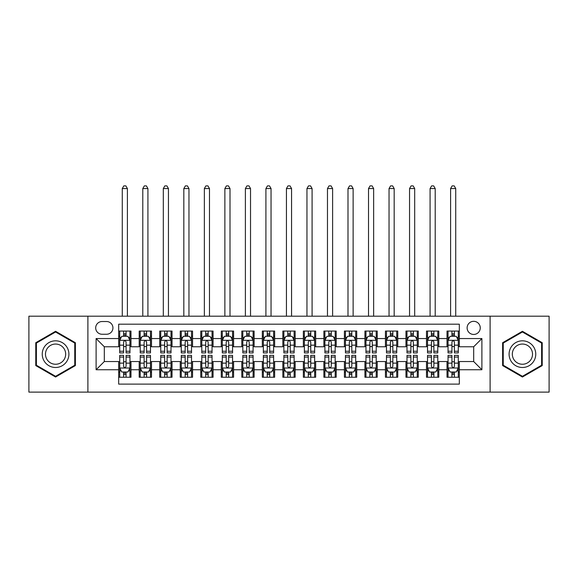 <?xml version="1.0" encoding="UTF-8"?>
<svg xmlns="http://www.w3.org/2000/svg" width="578" height="578" viewBox="0 0 578 578"><rect width="100%" height="100%" fill="white"/><g stroke="black" fill="none" stroke-linecap="round" stroke-linejoin="round"><path stroke-width="0.87" d="M473.685 321.317A6.568 6.568 0 0 0 467.118 327.885A6.568 6.568 0 0 0 473.685 334.452A6.568 6.568 0 0 0 480.253 327.885A6.568 6.568 0 0 0 473.685 321.317M490.101 392.115L549.1 392.115L549.1 316.188L490.101 316.188L490.101 392.115L87.899 392.115L87.899 316.188L28.9 316.188L28.9 392.115L87.899 392.115M459.322 331.064L447.011 331.064L447.011 338.556L438.803 338.556L438.803 346.764L447.011 346.764L447.011 338.556M438.803 338.556L438.803 331.064L426.492 331.064L426.492 338.556L418.277 338.556L418.277 346.764L426.492 346.764L426.492 338.556M418.277 338.556L418.277 331.064L405.966 331.064L405.966 338.556L397.758 338.556L397.758 346.764L405.966 346.764L405.966 338.556M397.758 338.556L397.758 331.064L385.447 331.064L385.447 338.556L377.239 338.556L377.239 346.764L385.447 346.764L385.447 338.556M377.239 338.556L377.239 331.064L364.928 331.064L364.928 338.556L356.72 338.556L356.72 346.764L364.928 346.764L364.928 338.556M356.72 338.556L356.72 331.064L344.409 331.064L344.409 338.556L336.201 338.556L336.201 346.764L344.409 346.764L344.409 338.556M336.201 338.556L336.201 331.064L323.882 331.064L323.882 338.556L315.675 338.556L315.675 346.764L323.882 346.764L323.882 338.556M315.675 338.556L315.675 331.064L303.363 331.064L303.363 338.556L295.156 338.556L295.156 346.764L303.363 346.764L303.363 338.556M295.156 338.556L295.156 331.064L282.844 331.064L282.844 338.556L274.637 338.556L274.637 346.764L282.844 346.764L282.844 338.556M274.637 338.556L274.637 331.064L262.325 331.064L262.325 338.556L254.118 338.556L254.118 346.764L262.325 346.764L262.325 338.556M254.118 338.556L254.118 331.064L241.799 331.064L241.799 338.556L233.591 338.556L233.591 346.764L241.799 346.764L241.799 338.556M233.591 338.556L233.591 331.064L221.28 331.064L221.28 338.556L213.072 338.556L213.072 346.764L221.28 346.764L221.28 338.556M213.072 338.556L213.072 331.064L200.761 331.064L200.761 338.556L192.553 338.556L192.553 346.764L200.761 346.764L200.761 338.556M192.553 338.556L192.553 331.064L180.242 331.064L180.242 338.556L172.034 338.556L172.034 346.764L180.242 346.764L180.242 338.556M172.034 338.556L172.034 331.064L159.723 331.064L159.723 338.556L151.508 338.556L151.508 346.764L159.723 346.764L159.723 338.556M151.508 338.556L151.508 331.064L139.197 331.064L139.197 346.764L130.989 346.764L130.989 331.064L118.678 331.064M118.678 377.239L130.989 377.239L130.989 361.539L139.197 361.539L139.197 377.239L151.508 377.239L151.508 361.539L159.723 361.539L159.723 369.747L151.508 369.747M159.723 369.747L159.723 377.239L172.034 377.239L172.034 361.539L180.242 361.539L180.242 369.747L172.034 369.747M180.242 369.747L180.242 377.239L192.553 377.239L192.553 361.539L200.761 361.539L200.761 369.747L192.553 369.747M200.761 369.747L200.761 377.239L213.072 377.239L213.072 361.539L221.28 361.539L221.28 369.747L213.072 369.747M221.28 369.747L221.28 377.239L233.591 377.239L233.591 361.539L241.799 361.539L241.799 369.747L233.591 369.747M241.799 369.747L241.799 377.239L254.118 377.239L254.118 361.539L262.325 361.539L262.325 369.747L254.118 369.747M262.325 369.747L262.325 377.239L274.637 377.239L274.637 361.539L282.844 361.539L282.844 369.747L274.637 369.747M282.844 369.747L282.844 377.239L295.156 377.239L295.156 361.539L303.363 361.539L303.363 369.747L295.156 369.747M303.363 369.747L303.363 377.239L315.675 377.239L315.675 361.539L323.882 361.539L323.882 369.747L315.675 369.747M323.882 369.747L323.882 377.239L336.201 377.239L336.201 361.539L344.409 361.539L344.409 369.747L336.201 369.747M344.409 369.747L344.409 377.239L356.72 377.239L356.72 361.539L364.928 361.539L364.928 369.747L356.72 369.747M364.928 369.747L364.928 377.239L377.239 377.239L377.239 361.539L385.447 361.539L385.447 369.747L377.239 369.747M385.447 369.747L385.447 377.239L397.758 377.239L397.758 361.539L405.966 361.539L405.966 369.747L397.758 369.747M405.966 369.747L405.966 377.239L418.277 377.239L418.277 361.539L426.492 361.539L426.492 369.747L418.277 369.747M426.492 369.747L426.492 377.239L438.803 377.239L438.803 361.539L447.011 361.539L447.011 369.747L438.803 369.747M102.053 334.25L106.569 334.25A6.358 6.358 0 0 0 112.934 327.885A6.358 6.358 0 0 0 106.569 321.527L102.053 321.527A6.358 6.358 0 0 0 95.695 327.885A6.358 6.358 0 0 0 102.053 334.25M490.101 316.188L87.899 316.188M459.322 338.556L459.322 324.193L118.678 324.193L118.678 346.764L104.315 346.764L104.315 361.539L118.678 361.539L118.678 384.11L459.322 384.11L459.322 361.539L473.685 361.539L473.685 346.764L459.322 346.764L459.322 338.556L481.893 338.556L481.893 369.747L459.322 369.747M118.678 369.747L96.107 369.747L96.107 338.556L118.678 338.556M447.011 369.747L447.011 377.239L459.322 377.239M118.678 336.201L119.704 336.201M123.605 336.201L126.069 336.201M129.963 336.201L130.989 336.201M118.678 346.562L119.704 346.562M123.605 346.562L126.069 346.562M129.963 346.562L130.989 346.562M118.678 361.749L119.704 361.749M123.605 361.749L126.069 361.749M129.963 361.749L130.989 361.749M118.678 372.109L119.704 372.109M123.605 372.109L126.069 372.109M129.963 372.109L130.989 372.109M139.197 346.562L140.223 346.562M144.124 346.562L146.588 346.562M150.482 346.562L151.508 346.562M139.197 336.201L140.223 336.201M144.124 336.201L146.588 336.201M150.482 336.201L151.508 336.201M139.197 361.749L140.223 361.749M144.124 361.749L146.588 361.749M150.482 361.749L151.508 361.749M139.197 372.109L140.223 372.109M144.124 372.109L146.588 372.109M150.482 372.109L151.508 372.109M159.723 361.749L160.749 361.749M164.643 361.749L167.107 361.749M171.009 361.749L172.034 361.749M159.723 372.109L160.749 372.109M164.643 372.109L167.107 372.109M171.009 372.109L172.034 372.109M159.723 336.201L160.749 336.201M164.643 336.201L167.107 336.201M171.009 336.201L172.034 336.201M159.723 346.562L160.749 346.562M164.643 346.562L167.107 346.562M171.009 346.562L172.034 346.562M180.242 361.749L181.268 361.749M185.162 361.749L187.626 361.749M191.528 361.749L192.553 361.749M180.242 372.109L181.268 372.109M185.162 372.109L187.626 372.109M191.528 372.109L192.553 372.109M180.242 336.201L181.268 336.201M185.162 336.201L187.626 336.201M191.528 336.201L192.553 336.201M180.242 346.562L181.268 346.562M185.162 346.562L187.626 346.562M191.528 346.562L192.553 346.562M200.761 361.749L201.787 361.749M205.689 361.749L208.145 361.749M212.047 361.749L213.072 361.749M200.761 372.109L201.787 372.109M205.689 372.109L208.145 372.109M212.047 372.109L213.072 372.109M200.761 336.201L201.787 336.201M205.689 336.201L208.145 336.201M212.047 336.201L213.072 336.201M200.761 346.562L201.787 346.562M205.689 346.562L208.145 346.562M212.047 346.562L213.072 346.562M221.28 361.749L222.306 361.749M226.208 361.749L228.671 361.749M232.566 361.749L233.591 361.749M221.28 372.109L222.306 372.109M226.208 372.109L228.671 372.109M232.566 372.109L233.591 372.109M221.28 336.201L222.306 336.201M226.208 336.201L228.671 336.201M232.566 336.201L233.591 336.201M221.28 346.562L222.306 346.562M226.208 346.562L228.671 346.562M232.566 346.562L233.591 346.562M241.799 361.749L242.825 361.749M246.727 361.749L249.19 361.749M253.092 361.749L254.118 361.749M241.799 372.109L242.825 372.109M246.727 372.109L249.19 372.109M253.092 372.109L254.118 372.109M241.799 336.201L242.825 336.201M246.727 336.201L249.19 336.201M253.092 336.201L254.118 336.201M241.799 346.562L242.825 346.562M246.727 346.562L249.19 346.562M253.092 346.562L254.118 346.562M262.325 361.749L263.351 361.749M267.246 361.749L269.709 361.749M273.611 361.749L274.637 361.749M262.325 372.109L263.351 372.109M267.246 372.109L269.709 372.109M273.611 372.109L274.637 372.109M262.325 336.201L263.351 336.201M267.246 336.201L269.709 336.201M273.611 336.201L274.637 336.201M262.325 346.562L263.351 346.562M267.246 346.562L269.709 346.562M273.611 346.562L274.637 346.562M282.844 361.749L283.87 361.749M287.772 361.749L290.228 361.749M294.13 361.749L295.156 361.749M282.844 372.109L283.87 372.109M287.772 372.109L290.228 372.109M294.13 372.109L295.156 372.109M282.844 336.201L283.87 336.201M287.772 336.201L290.228 336.201M294.13 336.201L295.156 336.201M282.844 346.562L283.87 346.562M287.772 346.562L290.228 346.562M294.13 346.562L295.156 346.562M303.363 361.749L304.389 361.749M308.291 361.749L310.754 361.749M314.649 361.749L315.675 361.749M303.363 372.109L304.389 372.109M308.291 372.109L310.754 372.109M314.649 372.109L315.675 372.109M303.363 336.201L304.389 336.201M308.291 336.201L310.754 336.201M314.649 336.201L315.675 336.201M303.363 346.562L304.389 346.562M308.291 346.562L310.754 346.562M314.649 346.562L315.675 346.562M323.882 361.749L324.908 361.749M328.81 361.749L331.273 361.749M335.175 361.749L336.201 361.749M323.882 372.109L324.908 372.109M328.81 372.109L331.273 372.109M335.175 372.109L336.201 372.109M323.882 336.201L324.908 336.201M328.81 336.201L331.273 336.201M335.175 336.201L336.201 336.201M323.882 346.562L324.908 346.562M328.81 346.562L331.273 346.562M335.175 346.562L336.201 346.562M344.409 361.749L345.434 361.749M349.329 361.749L351.792 361.749M355.694 361.749L356.72 361.749M344.409 372.109L345.434 372.109M349.329 372.109L351.792 372.109M355.694 372.109L356.72 372.109M344.409 336.201L345.434 336.201M349.329 336.201L351.792 336.201M355.694 336.201L356.72 336.201M344.409 346.562L345.434 346.562M349.329 346.562L351.792 346.562M355.694 346.562L356.72 346.562M364.928 361.749L365.953 361.749M369.855 361.749L372.311 361.749M376.213 361.749L377.239 361.749M364.928 372.109L365.953 372.109M369.855 372.109L372.311 372.109M376.213 372.109L377.239 372.109M364.928 336.201L365.953 336.201M369.855 336.201L372.311 336.201M376.213 336.201L377.239 336.201M364.928 346.562L365.953 346.562M369.855 346.562L372.311 346.562M376.213 346.562L377.239 346.562M385.447 361.749L386.472 361.749M390.374 361.749L392.838 361.749M396.732 361.749L397.758 361.749M385.447 372.109L386.472 372.109M390.374 372.109L392.838 372.109M396.732 372.109L397.758 372.109M385.447 336.201L386.472 336.201M390.374 336.201L392.838 336.201M396.732 336.201L397.758 336.201M385.447 346.562L386.472 346.562M390.374 346.562L392.838 346.562M396.732 346.562L397.758 346.562M405.966 361.749L406.991 361.749M410.893 361.749L413.357 361.749M417.251 361.749L418.277 361.749M405.966 372.109L406.991 372.109M410.893 372.109L413.357 372.109M417.251 372.109L418.277 372.109M405.966 336.201L406.991 336.201M410.893 336.201L413.357 336.201M417.251 336.201L418.277 336.201M405.966 346.562L406.991 346.562M410.893 346.562L413.357 346.562M417.251 346.562L418.277 346.562M426.492 361.749L427.518 361.749M431.412 361.749L433.876 361.749M437.777 361.749L438.803 361.749M426.492 372.109L427.518 372.109M431.412 372.109L433.876 372.109M437.777 372.109L438.803 372.109M426.492 336.201L427.518 336.201M431.412 336.201L433.876 336.201M437.777 336.201L438.803 336.201M426.492 346.562L427.518 346.562M431.412 346.562L433.876 346.562M437.777 346.562L438.803 346.562M447.011 361.749L448.037 361.749M451.931 361.749L454.395 361.749M458.296 361.749L459.322 361.749M447.011 372.109L448.037 372.109M451.931 372.109L454.395 372.109M458.296 372.109L459.322 372.109M447.011 336.201L448.037 336.201M451.931 336.201L454.395 336.201M458.296 336.201L459.322 336.201M447.011 346.562L448.037 346.562M451.931 346.562L454.395 346.562M458.296 346.562L459.322 346.562M104.315 346.764L96.107 338.556M104.315 361.539L96.107 369.747M481.893 338.556L473.685 346.764M481.893 369.747L473.685 361.539M55.575 377.022L75.378 365.585L75.378 342.718L55.575 331.288L35.771 342.718L35.771 365.585L55.575 377.022M542.229 342.718L522.425 331.288L502.622 342.718L502.622 365.585L522.425 377.022L542.229 365.585L542.229 342.718M126.069 333.737L123.605 333.737M129.963 351.251L126.069 351.251L126.069 352.92L129.963 352.92L129.963 340.406L127.911 336.302L121.756 336.302L119.704 340.406L119.704 352.92L123.605 352.92L123.605 351.251L119.704 351.251M119.704 340.406L119.704 331.064M129.963 340.406L129.963 331.064M123.605 336.302L123.605 331.064M126.069 331.064L126.069 336.302M126.069 351.251L126.069 341.945C125.245 340.363 124.422 340.363 123.605 341.945L123.605 351.251M127.398 316.188L127.398 188.551L122.269 188.551L122.269 316.188M122.269 188.551L123.808 185.885L125.859 185.885L127.398 188.551M123.605 374.573L126.069 374.573M119.704 357.06L123.605 357.06L123.605 355.383L119.704 355.383L119.704 367.904L121.756 372.008L127.911 372.008L129.963 367.904L129.963 355.383L126.069 355.383L126.069 357.06L129.963 357.06M129.963 367.904L129.963 377.239M119.704 367.904L119.704 377.239M126.069 372.008L126.069 377.239M123.605 377.239L123.605 372.008M123.605 357.06L123.605 366.365C124.422 367.948 125.245 367.948 126.069 366.365L126.069 357.06M55.575 340.818A13.337 13.337 0 0 0 42.237 354.155A13.337 13.337 0 0 0 55.575 367.492A13.337 13.337 0 0 0 68.912 354.155A13.337 13.337 0 0 0 55.575 340.818M55.575 344.055A10.101 10.101 0 0 0 45.481 354.155A10.101 10.101 0 0 0 55.575 364.256A10.101 10.101 0 0 0 65.675 354.155A10.101 10.101 0 0 0 55.575 344.055M74.764 365.231L55.575 376.307L36.392 365.231L36.392 343.079L55.575 331.996L74.764 343.079L74.764 365.231M510.873 347.486A13.337 13.337 0 0 0 515.757 365.708A13.337 13.337 0 0 0 533.978 360.824A13.337 13.337 0 0 0 529.094 342.602A13.337 13.337 0 0 0 510.873 347.486M513.676 349.105A10.101 10.101 0 0 0 517.375 362.897A10.101 10.101 0 0 0 531.168 359.205A10.101 10.101 0 0 0 527.476 345.406A10.101 10.101 0 0 0 513.676 349.105M541.608 343.079L541.608 365.231L522.425 376.307L503.236 365.231L503.236 343.079L522.425 331.996L541.608 343.079M146.588 333.737L144.124 333.737M150.482 351.251L146.588 351.251L146.588 352.92L150.482 352.92L150.482 340.406L148.43 336.302L142.275 336.302L140.223 340.406L140.223 352.92L144.124 352.92L144.124 351.251L140.223 351.251M140.223 340.406L140.223 331.064M150.482 340.406L150.482 331.064M144.124 336.302L144.124 331.064M146.588 331.064L146.588 336.302M146.588 351.251L146.588 341.945C145.764 340.363 144.948 340.363 144.124 341.945L144.124 351.251M147.917 316.188L147.917 188.551L142.788 188.551L142.788 316.188M142.788 188.551L144.327 185.885L146.379 185.885L147.917 188.551M167.107 333.737L164.643 333.737M171.009 351.251L167.107 351.251L167.107 352.92L171.009 352.92L171.009 340.406L168.957 336.302L162.801 336.302L160.749 340.406L160.749 352.92L164.643 352.92L164.643 351.251L160.749 351.251M160.749 340.406L160.749 331.064M171.009 340.406L171.009 331.064M164.643 336.302L164.643 331.064M167.107 331.064L167.107 336.302M167.107 351.251L167.107 341.945C166.291 340.363 165.467 340.363 164.643 341.945L164.643 351.251M168.444 316.188L168.444 188.551L163.314 188.551L163.314 316.188M163.314 188.551L164.853 185.885L166.905 185.885L168.444 188.551M187.626 333.737L185.162 333.737M191.528 351.251L187.626 351.251L187.626 352.92L191.528 352.92L191.528 340.406L189.476 336.302L183.32 336.302L181.268 340.406L181.268 352.92L185.162 352.92L185.162 351.251L181.268 351.251M181.268 340.406L181.268 331.064M191.528 340.406L191.528 331.064M185.162 336.302L185.162 331.064M187.626 331.064L187.626 336.302M187.626 351.251L187.626 341.945C186.81 340.363 185.986 340.363 185.162 341.945L185.162 351.251M188.963 316.188L188.963 188.551L183.833 188.551L183.833 316.188M183.833 188.551L185.372 185.885L187.424 185.885L188.963 188.551M208.145 333.737L205.689 333.737M212.047 351.251L208.145 351.251L208.145 352.92L212.047 352.92L212.047 340.406L209.995 336.302L203.839 336.302L201.787 340.406L201.787 352.92L205.689 352.92L205.689 351.251L201.787 351.251M201.787 340.406L201.787 331.064M212.047 340.406L212.047 331.064M205.689 336.302L205.689 331.064M208.145 331.064L208.145 336.302M208.145 351.251L208.145 341.945C207.329 340.363 206.505 340.363 205.689 341.945L205.689 351.251M209.482 316.188L209.482 188.551L204.352 188.551L204.352 316.188M204.352 188.551L205.891 185.885L207.943 185.885L209.482 188.551M144.124 374.573L146.588 374.573M140.223 357.06L144.124 357.06L144.124 355.383L140.223 355.383L140.223 367.904L142.275 372.008L148.43 372.008L150.482 367.904L150.482 355.383L146.588 355.383L146.588 357.06L150.482 357.06M150.482 367.904L150.482 377.239M140.223 367.904L140.223 377.239M146.588 372.008L146.588 377.239M144.124 377.239L144.124 372.008M144.124 357.06L144.124 366.365C144.941 367.948 145.764 367.948 146.588 366.365L146.588 357.06M164.643 374.573L167.107 374.573M160.749 357.06L164.643 357.06L164.643 355.383L160.749 355.383L160.749 367.904L162.801 372.008L168.957 372.008L171.009 367.904L171.009 355.383L167.107 355.383L167.107 357.06L171.009 357.06M171.009 367.904L171.009 377.239M160.749 367.904L160.749 377.239M167.107 372.008L167.107 377.239M164.643 377.239L164.643 372.008M164.643 357.06L164.643 366.365C165.467 367.948 166.283 367.948 167.107 366.365L167.107 357.06M185.162 374.573L187.626 374.573M181.268 357.06L185.162 357.06L185.162 355.383L181.268 355.383L181.268 367.904L183.32 372.008L189.476 372.008L191.528 367.904L191.528 355.383L187.626 355.383L187.626 357.06L191.528 357.06M191.528 367.904L191.528 377.239M181.268 367.904L181.268 377.239M187.626 372.008L187.626 377.239M185.162 377.239L185.162 372.008M185.162 357.06L185.162 366.365C185.986 367.948 186.802 367.948 187.626 366.365L187.626 357.06M205.689 374.573L208.145 374.573M201.787 357.06L205.689 357.06L205.689 355.383L201.787 355.383L201.787 367.904L203.839 372.008L209.995 372.008L212.047 367.904L212.047 355.383L208.145 355.383L208.145 357.06L212.047 357.06M212.047 367.904L212.047 377.239M201.787 367.904L201.787 377.239M208.145 372.008L208.145 377.239M205.689 377.239L205.689 372.008M205.689 357.06L205.689 366.365C206.505 367.948 207.329 367.948 208.145 366.365L208.145 357.06M228.671 333.737L226.208 333.737M232.566 351.251L228.671 351.251L228.671 352.92L232.566 352.92L232.566 340.406L230.514 336.302L224.358 336.302L222.306 340.406L222.306 352.92L226.208 352.92L226.208 351.251L222.306 351.251M222.306 340.406L222.306 331.064M232.566 340.406L232.566 331.064M226.208 336.302L226.208 331.064M228.671 331.064L228.671 336.302M228.671 351.251L228.671 341.945C227.848 340.363 227.031 340.363 226.208 341.945L226.208 351.251M230.001 316.188L230.001 188.551L224.871 188.551L224.871 316.188M224.871 188.551L226.41 185.885L228.462 185.885L230.001 188.551M226.208 374.573L228.671 374.573M222.306 357.06L226.208 357.06L226.208 355.383L222.306 355.383L222.306 367.904L224.358 372.008L230.514 372.008L232.566 367.904L232.566 355.383L228.671 355.383L228.671 357.06L232.566 357.06M232.566 367.904L232.566 377.239M222.306 367.904L222.306 377.239M228.671 372.008L228.671 377.239M226.208 377.239L226.208 372.008M226.208 357.06L226.208 366.365C227.024 367.948 227.848 367.948 228.671 366.365L228.671 357.06M249.19 333.737L246.727 333.737M253.092 351.251L249.19 351.251L249.19 352.92L253.092 352.92L253.092 340.406L251.04 336.302L244.877 336.302L242.825 340.406L242.825 352.92L246.727 352.92L246.727 351.251L242.825 351.251M242.825 340.406L242.825 331.064M253.092 340.406L253.092 331.064M246.727 336.302L246.727 331.064M249.19 331.064L249.19 336.302M249.19 351.251L249.19 341.945C248.367 340.363 247.55 340.363 246.727 341.945L246.727 351.251M250.527 316.188L250.527 188.551L245.39 188.551L245.39 316.188M245.39 188.551L246.936 185.885L248.988 185.885L250.527 188.551M246.727 374.573L249.19 374.573M242.825 357.06L246.727 357.06L246.727 355.383L242.825 355.383L242.825 367.904L244.877 372.008L251.04 372.008L253.092 367.904L253.092 355.383L249.19 355.383L249.19 357.06L253.092 357.06M253.092 367.904L253.092 377.239M242.825 367.904L242.825 377.239M249.19 372.008L249.19 377.239M246.727 377.239L246.727 372.008M246.727 357.06L246.727 366.365C247.55 367.948 248.367 367.948 249.19 366.365L249.19 357.06M269.709 333.737L267.246 333.737M273.611 351.251L269.709 351.251L269.709 352.92L273.611 352.92L273.611 340.406L271.559 336.302L265.403 336.302L263.351 340.406L263.351 352.92L267.246 352.92L267.246 351.251L263.351 351.251M263.351 340.406L263.351 331.064M273.611 340.406L273.611 331.064M267.246 336.302L267.246 331.064M269.709 331.064L269.709 336.302M269.709 351.251L269.709 341.945C268.893 340.363 268.069 340.363 267.246 341.945L267.246 351.251M271.046 316.188L271.046 188.551L265.916 188.551L265.916 316.188M265.916 188.551L267.455 185.885L269.507 185.885L271.046 188.551M267.246 374.573L269.709 374.573M263.351 357.06L267.246 357.06L267.246 355.383L263.351 355.383L263.351 367.904L265.403 372.008L271.559 372.008L273.611 367.904L273.611 355.383L269.709 355.383L269.709 357.06L273.611 357.06M273.611 367.904L273.611 377.239M263.351 367.904L263.351 377.239M269.709 372.008L269.709 377.239M267.246 377.239L267.246 372.008M267.246 357.06L267.246 366.365C268.069 367.948 268.886 367.948 269.709 366.365L269.709 357.06M290.228 333.737L287.772 333.737M294.13 351.251L290.228 351.251L290.228 352.92L294.13 352.92L294.13 340.406L292.078 336.302L285.922 336.302L283.87 340.406L283.87 352.92L287.772 352.92L287.772 351.251L283.87 351.251M283.87 340.406L283.87 331.064M294.13 340.406L294.13 331.064M287.772 336.302L287.772 331.064M290.228 331.064L290.228 336.302M290.228 351.251L290.228 341.945C289.412 340.363 288.588 340.363 287.772 341.945L287.772 351.251M291.565 316.188L291.565 188.551L286.435 188.551L286.435 316.188M286.435 188.551L287.974 185.885L290.026 185.885L291.565 188.551M287.772 374.573L290.228 374.573M283.87 357.06L287.772 357.06L287.772 355.383L283.87 355.383L283.87 367.904L285.922 372.008L292.078 372.008L294.13 367.904L294.13 355.383L290.228 355.383L290.228 357.06L294.13 357.06M294.13 367.904L294.13 377.239M283.87 367.904L283.87 377.239M290.228 372.008L290.228 377.239M287.772 377.239L287.772 372.008M287.772 357.06L287.772 366.365C288.588 367.948 289.412 367.948 290.228 366.365L290.228 357.06M308.291 374.573L310.754 374.573M304.389 357.06L308.291 357.06L308.291 355.383L304.389 355.383L304.389 367.904L306.441 372.008L312.597 372.008L314.649 367.904L314.649 355.383L310.754 355.383L310.754 357.06L314.649 357.06M314.649 367.904L314.649 377.239M304.389 367.904L304.389 377.239M310.754 372.008L310.754 377.239M308.291 377.239L308.291 372.008M308.291 357.06L308.291 366.365C309.107 367.948 309.931 367.948 310.754 366.365L310.754 357.06M328.81 374.573L331.273 374.573M324.908 357.06L328.81 357.06L328.81 355.383L324.908 355.383L324.908 367.904L326.96 372.008L333.123 372.008L335.175 367.904L335.175 355.383L331.273 355.383L331.273 357.06L335.175 357.06M335.175 367.904L335.175 377.239M324.908 367.904L324.908 377.239M331.273 372.008L331.273 377.239M328.81 377.239L328.81 372.008M328.81 357.06L328.81 366.365C329.633 367.948 330.45 367.948 331.273 366.365L331.273 357.06M349.329 374.573L351.792 374.573M345.434 357.06L349.329 357.06L349.329 355.383L345.434 355.383L345.434 367.904L347.486 372.008L353.642 372.008L355.694 367.904L355.694 355.383L351.792 355.383L351.792 357.06L355.694 357.06M355.694 367.904L355.694 377.239M345.434 367.904L345.434 377.239M351.792 372.008L351.792 377.239M349.329 377.239L349.329 372.008M349.329 357.06L349.329 366.365C350.152 367.948 350.969 367.948 351.792 366.365L351.792 357.06M369.855 374.573L372.311 374.573M365.953 357.06L369.855 357.06L369.855 355.383L365.953 355.383L365.953 367.904L368.005 372.008L374.161 372.008L376.213 367.904L376.213 355.383L372.311 355.383L372.311 357.06L376.213 357.06M376.213 367.904L376.213 377.239M365.953 367.904L365.953 377.239M372.311 372.008L372.311 377.239M369.855 377.239L369.855 372.008M369.855 357.06L369.855 366.365C370.671 367.948 371.495 367.948 372.311 366.365L372.311 357.06M390.374 374.573L392.838 374.573M386.472 357.06L390.374 357.06L390.374 355.383L386.472 355.383L386.472 367.904L388.524 372.008L394.68 372.008L396.732 367.904L396.732 355.383L392.838 355.383L392.838 357.06L396.732 357.06M396.732 367.904L396.732 377.239M386.472 367.904L386.472 377.239M392.838 372.008L392.838 377.239M390.374 377.239L390.374 372.008M390.374 357.06L390.374 366.365C391.19 367.948 392.014 367.948 392.838 366.365L392.838 357.06M410.893 374.573L413.357 374.573M406.991 357.06L410.893 357.06L410.893 355.383L406.991 355.383L406.991 367.904L409.043 372.008L415.199 372.008L417.251 367.904L417.251 355.383L413.357 355.383L413.357 357.06L417.251 357.06M417.251 367.904L417.251 377.239M406.991 367.904L406.991 377.239M413.357 372.008L413.357 377.239M410.893 377.239L410.893 372.008M410.893 357.06L410.893 366.365C411.709 367.948 412.533 367.948 413.357 366.365L413.357 357.06M431.412 374.573L433.876 374.573M427.518 357.06L431.412 357.06L431.412 355.383L427.518 355.383L427.518 367.904L429.57 372.008L435.725 372.008L437.777 367.904L437.777 355.383L433.876 355.383L433.876 357.06L437.777 357.06M437.777 367.904L437.777 377.239M427.518 367.904L427.518 377.239M433.876 372.008L433.876 377.239M431.412 377.239L431.412 372.008M431.412 357.06L431.412 366.365C432.236 367.948 433.052 367.948 433.876 366.365L433.876 357.06M451.931 374.573L454.395 374.573M448.037 357.06L451.931 357.06L451.931 355.383L448.037 355.383L448.037 367.904L450.089 372.008L456.244 372.008L458.296 367.904L458.296 355.383L454.395 355.383L454.395 357.06L458.296 357.06M458.296 367.904L458.296 377.239M448.037 367.904L448.037 377.239M454.395 372.008L454.395 377.239M451.931 377.239L451.931 372.008M451.931 357.06L451.931 366.365C452.755 367.948 453.578 367.948 454.395 366.365L454.395 357.06M310.754 333.737L308.291 333.737M314.649 351.251L310.754 351.251L310.754 352.92L314.649 352.92L314.649 340.406L312.597 336.302L306.441 336.302L304.389 340.406L304.389 352.92L308.291 352.92L308.291 351.251L304.389 351.251M304.389 340.406L304.389 331.064M314.649 340.406L314.649 331.064M308.291 336.302L308.291 331.064M310.754 331.064L310.754 336.302M310.754 351.251L310.754 341.945C309.931 340.363 309.114 340.363 308.291 341.945L308.291 351.251M312.084 316.188L312.084 188.551L306.954 188.551L306.954 316.188M306.954 188.551L308.493 185.885L310.545 185.885L312.084 188.551M331.273 333.737L328.81 333.737M335.175 351.251L331.273 351.251L331.273 352.92L335.175 352.92L335.175 340.406L333.123 336.302L326.96 336.302L324.908 340.406L324.908 352.92L328.81 352.92L328.81 351.251L324.908 351.251M324.908 340.406L324.908 331.064M335.175 340.406L335.175 331.064M328.81 336.302L328.81 331.064M331.273 331.064L331.273 336.302M331.273 351.251L331.273 341.945C330.45 340.363 329.633 340.363 328.81 341.945L328.81 351.251M332.61 316.188L332.61 188.551L327.473 188.551L327.473 316.188M327.473 188.551L329.012 185.885L331.064 185.885L332.61 188.551M351.792 333.737L349.329 333.737M355.694 351.251L351.792 351.251L351.792 352.92L355.694 352.92L355.694 340.406L353.642 336.302L347.486 336.302L345.434 340.406L345.434 352.92L349.329 352.92L349.329 351.251L345.434 351.251M345.434 340.406L345.434 331.064M355.694 340.406L355.694 331.064M349.329 336.302L349.329 331.064M351.792 331.064L351.792 336.302M351.792 351.251L351.792 341.945C350.976 340.363 350.152 340.363 349.329 341.945L349.329 351.251M353.129 316.188L353.129 188.551L347.999 188.551L347.999 316.188M347.999 188.551L349.538 185.885L351.59 185.885L353.129 188.551M372.311 333.737L369.855 333.737M376.213 351.251L372.311 351.251L372.311 352.92L376.213 352.92L376.213 340.406L374.161 336.302L368.005 336.302L365.953 340.406L365.953 352.92L369.855 352.92L369.855 351.251L365.953 351.251M365.953 340.406L365.953 331.064M376.213 340.406L376.213 331.064M369.855 336.302L369.855 331.064M372.311 331.064L372.311 336.302M372.311 351.251L372.311 341.945C371.495 340.363 370.671 340.363 369.855 341.945L369.855 351.251M373.648 316.188L373.648 188.551L368.518 188.551L368.518 316.188M368.518 188.551L370.057 185.885L372.109 185.885L373.648 188.551M392.838 333.737L390.374 333.737M396.732 351.251L392.838 351.251L392.838 352.92L396.732 352.92L396.732 340.406L394.68 336.302L388.524 336.302L386.472 340.406L386.472 352.92L390.374 352.92L390.374 351.251L386.472 351.251M386.472 340.406L386.472 331.064M396.732 340.406L396.732 331.064M390.374 336.302L390.374 331.064M392.838 331.064L392.838 336.302M392.838 351.251L392.838 341.945C392.014 340.363 391.198 340.363 390.374 341.945L390.374 351.251M394.167 316.188L394.167 188.551L389.037 188.551L389.037 316.188M389.037 188.551L390.576 185.885L392.628 185.885L394.167 188.551M413.357 333.737L410.893 333.737M417.251 351.251L413.357 351.251L413.357 352.92L417.251 352.92L417.251 340.406L415.199 336.302L409.043 336.302L406.991 340.406L406.991 352.92L410.893 352.92L410.893 351.251L406.991 351.251M406.991 340.406L406.991 331.064M417.251 340.406L417.251 331.064M410.893 336.302L410.893 331.064M413.357 331.064L413.357 336.302M413.357 351.251L413.357 341.945C412.533 340.363 411.717 340.363 410.893 341.945L410.893 351.251M414.686 316.188L414.686 188.551L409.556 188.551L409.556 316.188M409.556 188.551L411.095 185.885L413.147 185.885L414.686 188.551M433.876 333.737L431.412 333.737M437.777 351.251L433.876 351.251L433.876 352.92L437.777 352.92L437.777 340.406L435.725 336.302L429.57 336.302L427.518 340.406L427.518 352.92L431.412 352.92L431.412 351.251L427.518 351.251M427.518 340.406L427.518 331.064M437.777 340.406L437.777 331.064M431.412 336.302L431.412 331.064M433.876 331.064L433.876 336.302M433.876 351.251L433.876 341.945C433.059 340.363 432.236 340.363 431.412 341.945L431.412 351.251M435.212 316.188L435.212 188.551L430.083 188.551L430.083 316.188M430.083 188.551L431.622 185.885L433.673 185.885L435.212 188.551M454.395 333.737L451.931 333.737M458.296 351.251L454.395 351.251L454.395 352.92L458.296 352.92L458.296 340.406L456.244 336.302L450.089 336.302L448.037 340.406L448.037 352.92L451.931 352.92L451.931 351.251L448.037 351.251M448.037 340.406L448.037 331.064M458.296 340.406L458.296 331.064M451.931 336.302L451.931 331.064M454.395 331.064L454.395 336.302M454.395 351.251L454.395 341.945C453.578 340.363 452.755 340.363 451.931 341.945L451.931 351.251M455.731 316.188L455.731 188.551L450.602 188.551L450.602 316.188M450.602 188.551L452.14 185.885L454.192 185.885L455.731 188.551M139.197 369.747L130.989 369.747M139.197 338.556L130.989 338.556M129.913 340.305L119.754 340.305M119.704 337.429L121.192 337.429M128.475 337.429L129.963 337.429M123.605 345.16L119.704 345.16M129.963 345.16L126.069 345.16M126.069 335.038L123.605 335.038M119.754 368.005L129.913 368.005M129.963 370.874L128.475 370.874M121.192 370.874L119.704 370.874M126.069 363.143L129.963 363.143M119.704 363.143L123.605 363.143M123.605 373.265L126.069 373.265M150.432 340.305L140.273 340.305M140.223 337.429L141.711 337.429M149.001 337.429L150.482 337.429M144.124 345.16L140.223 345.16M150.482 345.16L146.588 345.16M146.588 335.038L144.124 335.038M170.958 340.305L160.8 340.305M160.749 337.429L162.23 337.429M169.52 337.429L171.009 337.429M164.643 345.16L160.749 345.16M171.009 345.16L167.107 345.16M167.107 335.038L164.643 335.038M191.477 340.305L181.319 340.305M181.268 337.429L182.756 337.429M190.039 337.429L191.528 337.429M185.162 345.16L181.268 345.16M191.528 345.16L187.626 345.16M187.626 335.038L185.162 335.038M211.996 340.305L201.838 340.305M201.787 337.429L203.275 337.429M210.558 337.429L212.047 337.429M205.689 345.16L201.787 345.16M212.047 345.16L208.145 345.16M208.145 335.038L205.689 335.038M140.273 368.005L150.432 368.005M150.482 370.874L149.001 370.874M141.711 370.874L140.223 370.874M146.588 363.143L150.482 363.143M140.223 363.143L144.124 363.143M144.124 373.265L146.588 373.265M160.8 368.005L170.958 368.005M171.009 370.874L169.52 370.874M162.23 370.874L160.749 370.874M167.107 363.143L171.009 363.143M160.749 363.143L164.643 363.143M164.643 373.265L167.107 373.265M181.319 368.005L191.477 368.005M191.528 370.874L190.039 370.874M182.756 370.874L181.268 370.874M187.626 363.143L191.528 363.143M181.268 363.143L185.162 363.143M185.162 373.265L187.626 373.265M201.838 368.005L211.996 368.005M212.047 370.874L210.558 370.874M203.275 370.874L201.787 370.874M208.145 363.143L212.047 363.143M201.787 363.143L205.689 363.143M205.689 373.265L208.145 373.265M232.515 340.305L222.357 340.305M222.306 337.429L223.794 337.429M231.077 337.429L232.566 337.429M226.208 345.16L222.306 345.16M232.566 345.16L228.671 345.16M228.671 335.038L226.208 335.038M222.357 368.005L232.515 368.005M232.566 370.874L231.077 370.874M223.794 370.874L222.306 370.874M228.671 363.143L232.566 363.143M222.306 363.143L226.208 363.143M226.208 373.265L228.671 373.265M253.034 340.305L242.883 340.305M242.825 337.429L244.313 337.429M251.603 337.429L253.092 337.429M246.727 345.16L242.825 345.16M253.092 345.16L249.19 345.16M249.19 335.038L246.727 335.038M242.883 368.005L253.034 368.005M253.092 370.874L251.603 370.874M244.313 370.874L242.825 370.874M249.19 363.143L253.092 363.143M242.825 363.143L246.727 363.143M246.727 373.265L249.19 373.265M273.56 340.305L263.402 340.305M263.351 337.429L264.84 337.429M272.122 337.429L273.611 337.429M267.246 345.16L263.351 345.16M273.611 345.16L269.709 345.16M269.709 335.038L267.246 335.038M263.402 368.005L273.56 368.005M273.611 370.874L272.122 370.874M264.84 370.874L263.351 370.874M269.709 363.143L273.611 363.143M263.351 363.143L267.246 363.143M267.246 373.265L269.709 373.265M294.079 340.305L283.921 340.305M283.87 337.429L285.359 337.429M292.641 337.429L294.13 337.429M287.772 345.16L283.87 345.16M294.13 345.16L290.228 345.16M290.228 335.038L287.772 335.038M283.921 368.005L294.079 368.005M294.13 370.874L292.641 370.874M285.359 370.874L283.87 370.874M290.228 363.143L294.13 363.143M283.87 363.143L287.772 363.143M287.772 373.265L290.228 373.265M304.44 368.005L314.598 368.005M314.649 370.874L313.16 370.874M305.878 370.874L304.389 370.874M310.754 363.143L314.649 363.143M304.389 363.143L308.291 363.143M308.291 373.265L310.754 373.265M324.966 368.005L335.117 368.005M335.175 370.874L333.687 370.874M326.397 370.874L324.908 370.874M331.273 363.143L335.175 363.143M324.908 363.143L328.81 363.143M328.81 373.265L331.273 373.265M345.485 368.005L355.643 368.005M355.694 370.874L354.206 370.874M346.923 370.874L345.434 370.874M351.792 363.143L355.694 363.143M345.434 363.143L349.329 363.143M349.329 373.265L351.792 373.265M366.004 368.005L376.162 368.005M376.213 370.874L374.725 370.874M367.442 370.874L365.953 370.874M372.311 363.143L376.213 363.143M365.953 363.143L369.855 363.143M369.855 373.265L372.311 373.265M386.523 368.005L396.681 368.005M396.732 370.874L395.244 370.874M387.961 370.874L386.472 370.874M392.838 363.143L396.732 363.143M386.472 363.143L390.374 363.143M390.374 373.265L392.838 373.265M407.042 368.005L417.2 368.005M417.251 370.874L415.77 370.874M408.48 370.874L406.991 370.874M413.357 363.143L417.251 363.143M406.991 363.143L410.893 363.143M410.893 373.265L413.357 373.265M427.568 368.005L437.727 368.005M437.777 370.874L436.289 370.874M428.999 370.874L427.518 370.874M433.876 363.143L437.777 363.143M427.518 363.143L431.412 363.143M431.412 373.265L433.876 373.265M448.087 368.005L458.246 368.005M458.296 370.874L456.808 370.874M449.525 370.874L448.037 370.874M454.395 363.143L458.296 363.143M448.037 363.143L451.931 363.143M451.931 373.265L454.395 373.265M314.598 340.305L304.44 340.305M304.389 337.429L305.878 337.429M313.16 337.429L314.649 337.429M308.291 345.16L304.389 345.16M314.649 345.16L310.754 345.16M310.754 335.038L308.291 335.038M335.117 340.305L324.966 340.305M324.908 337.429L326.397 337.429M333.687 337.429L335.175 337.429M328.81 345.16L324.908 345.16M335.175 345.16L331.273 345.16M331.273 335.038L328.81 335.038M355.643 340.305L345.485 340.305M345.434 337.429L346.923 337.429M354.206 337.429L355.694 337.429M349.329 345.16L345.434 345.16M355.694 345.16L351.792 345.16M351.792 335.038L349.329 335.038M376.162 340.305L366.004 340.305M365.953 337.429L367.442 337.429M374.725 337.429L376.213 337.429M369.855 345.16L365.953 345.16M376.213 345.16L372.311 345.16M372.311 335.038L369.855 335.038M396.681 340.305L386.523 340.305M386.472 337.429L387.961 337.429M395.244 337.429L396.732 337.429M390.374 345.16L386.472 345.16M396.732 345.16L392.838 345.16M392.838 335.038L390.374 335.038M417.2 340.305L407.042 340.305M406.991 337.429L408.48 337.429M415.77 337.429L417.251 337.429M410.893 345.16L406.991 345.16M417.251 345.16L413.357 345.16M413.357 335.038L410.893 335.038M437.727 340.305L427.568 340.305M427.518 337.429L428.999 337.429M436.289 337.429L437.777 337.429M431.412 345.16L427.518 345.16M437.777 345.16L433.876 345.16M433.876 335.038L431.412 335.038M458.246 340.305L448.087 340.305M448.037 337.429L449.525 337.429M456.808 337.429L458.296 337.429M451.931 345.16L448.037 345.16M458.296 345.16L454.395 345.16M454.395 335.038L451.931 335.038"/></g></svg>
